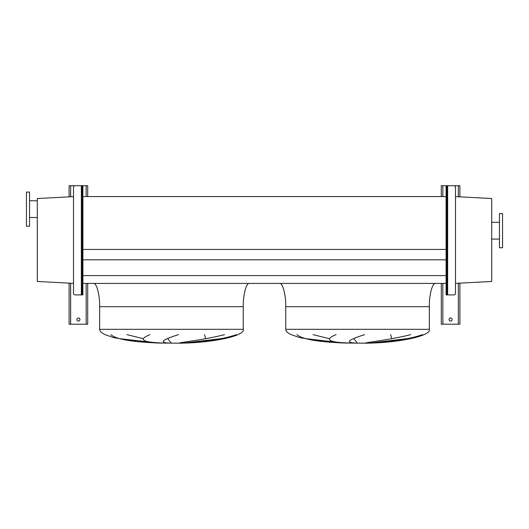 <?xml version="1.0" encoding="UTF-8"?>
<svg xmlns="http://www.w3.org/2000/svg" width="529" height="529" viewBox="0 0 529 529"><rect width="100%" height="100%" fill="white"/><g stroke="black" fill="none" stroke-linecap="round" stroke-linejoin="round"><path stroke-width="0.79" d="M249.457 283.418C246.388 282.38 242.976 295.175 243.254 306.681L243.254 329.322C245.668 335.723 212.962 342.885 179.986 343.182L158.264 343.043L137.679 341.641L113.689 337.614L105.079 334.645C101.475 332.939 99.67 331.167 99.65 329.322L99.65 306.681C99.928 295.175 96.516 282.38 93.448 283.418M126.947 334.645L143.18 338.679M171.224 343.043L167.772 338.679M204.538 334.645L205.669 338.679M183.92 343.043L220.871 338.679M110.865 334.645C117.054 340.292 138.763 342.184 158.389 343.043L119.759 338.679M435.552 283.418C432.484 282.38 429.072 295.175 429.35 306.681L429.35 329.322C431.763 335.723 399.058 342.885 366.088 343.182L344.359 343.043L323.774 341.641L299.791 337.614L291.175 334.645C287.578 332.939 285.766 331.167 285.746 329.322L285.746 306.681C286.024 295.175 282.612 282.38 279.543 283.418M313.049 334.645L329.283 338.679M357.32 343.043L353.868 338.679M390.633 334.645L391.771 338.679M370.016 343.043L406.966 338.679M296.961 334.645C303.157 340.292 324.866 342.184 344.491 343.043L305.855 338.679M364.607 334.645C348.128 339.843 345.014 342.64 355.257 343.043M349.986 343.043C328.516 342.422 323.874 339.618 336.054 334.645M422.499 334.645C406.675 340.292 381.938 342.184 369.196 343.043M365.486 343.043C366.617 342.323 391.03 339.717 410.63 334.645M82.901 283.418L446.099 283.418M82.901 275.589L446.099 275.589M82.901 259.825L446.099 259.825M82.901 249.437L446.099 249.437M82.901 196.576L446.099 196.576M236.403 334.645C220.573 340.292 195.842 342.184 183.094 343.043M179.391 343.043C180.521 342.323 204.935 339.717 224.534 334.645M178.511 334.645C162.033 339.843 158.918 342.64 169.161 343.043M163.884 343.043C142.42 342.422 137.778 339.618 149.952 334.645M502.55 247.751L502.55 213.63L499.449 213.63L499.449 247.751L502.55 247.751M499.449 222.319L491.692 222.319M499.449 239.068L491.692 239.068M455.482 283.365L491.692 281.468L491.692 198.527L455.482 196.629M26.45 192.08L26.45 226.194L29.551 226.194L29.551 192.08L26.45 192.08M29.551 217.512L37.308 217.512M29.551 200.762L37.308 200.762M73.518 196.629L37.308 198.527L37.308 281.468L73.518 283.365M452.15 319.556A1.554 1.554 0 0 0 450.596 318.002A1.554 1.554 0 0 0 449.048 319.556A1.554 1.554 0 0 0 450.596 321.103A1.554 1.554 0 0 0 452.15 319.556M459.899 196.861L459.899 185.719L446.873 185.719L446.873 187.273L446.099 187.273L446.099 185.719L441.292 185.719L441.292 196.576M441.292 283.418L441.292 324.204L459.899 324.204L459.899 283.134M446.099 187.273L446.099 293.344L446.873 293.344L446.873 294.898L446.099 294.898L446.099 293.344M446.873 187.273L446.873 293.344M446.873 210.998L447.653 210.998L447.653 215.647L446.873 215.647M446.873 264.963L447.653 264.963L447.653 269.618L446.873 269.618M447.653 210.998L447.653 185.719L453.935 185.719A1.554 1.554 0 0 1 455.482 187.273L455.482 293.344A1.554 1.554 0 0 1 453.935 294.898L446.873 294.898M446.099 185.719L446.873 185.719M79.952 319.556A1.554 1.554 0 0 0 78.404 318.002A1.554 1.554 0 0 0 76.85 319.556A1.554 1.554 0 0 0 78.404 321.103A1.554 1.554 0 0 0 79.952 319.556M87.708 196.576L87.708 185.719L82.901 185.719L82.901 187.273L82.127 187.273L82.127 185.719L69.101 185.719L69.101 196.861M69.101 283.134L69.101 324.204L87.708 324.204L87.708 283.418M82.127 264.963L81.347 264.963L81.347 269.618L82.127 269.618M82.127 210.998L81.347 210.998L81.347 215.647L82.127 215.647M82.901 187.273L82.901 294.898L75.065 294.898A1.554 1.554 0 0 1 73.518 293.344L73.518 187.273A1.554 1.554 0 0 1 75.065 185.719L81.347 185.719L81.347 210.998M82.127 187.273L82.127 293.344L82.901 293.344M82.127 294.898L82.127 293.344M82.127 185.719L82.901 185.719M243.254 329.322L99.65 329.322M243.254 306.681L99.65 306.681M429.35 329.322L285.746 329.322M429.35 306.681L285.746 306.681M442.846 185.719L442.846 196.576M442.846 283.418L442.846 324.204M458.352 185.719L458.352 196.775M458.352 283.22L458.352 324.204M447.653 215.647L447.653 264.963M447.653 269.618L447.653 294.898M70.648 185.719L70.648 196.775M70.648 283.22L70.648 324.204M86.154 185.719L86.154 196.576M86.154 283.418L86.154 324.204M81.347 215.647L81.347 264.963M81.347 269.618L81.347 294.898"/></g></svg>
